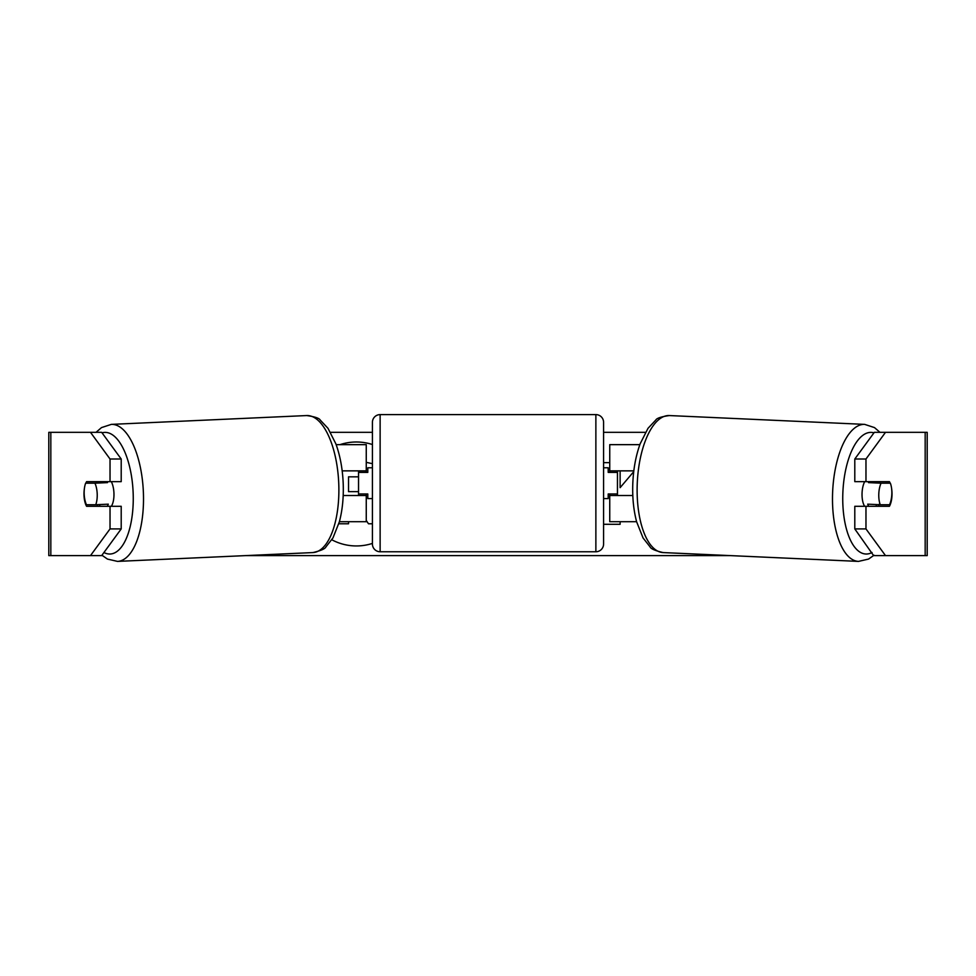 <?xml version="1.0" encoding="UTF-8"?>
<svg xmlns="http://www.w3.org/2000/svg" width="976" height="976" viewBox="0 0 976 976"><rect width="100%" height="100%" fill="white"/><g stroke="black" fill="none" stroke-linecap="round" stroke-linejoin="round"><path stroke-width="1.46" d="M639.841 444.653L609.744 444.653L609.744 470.859L633.827 470.859M636.608 521.709L609.744 521.709L609.744 493.966M617.454 495.515L617.454 493.966L608.207 493.966L608.207 498.59L603.583 498.59M617.454 493.966L617.454 470.859M609.744 472.396L609.744 470.859M632.814 495.515L609.744 495.515M864.651 506.3A15.409 6.503 -87.4 0 1 862.052 493.209A15.409 6.503 -87.4 0 1 864.687 481.644M890.356 483.181A15.409 6.503 -87.4 0 1 891.82 493.966A15.409 6.503 -87.4 0 1 889.551 504.738L880.254 504.738A15.409 6.503 -87.4 0 1 878.79 493.966A15.409 6.503 -87.4 0 1 881.06 483.181L890.149 483.169A15.409 6.515 -90 0 0 889.417 481.644L865.968 481.644L865.968 459.013L854.793 459.013L874.337 432.331L885.5 432.331L865.968 459.013M868.969 481.644A15.409 6.503 -87.4 0 0 868.494 482.62L881.06 483.181M877.387 481.644A15.409 6.503 -87.4 0 1 877.802 482.62L878.754 482.656M876.802 504.58A15.409 6.503 -87.4 0 1 875.814 506.3M868.713 506.3A15.409 6.503 -87.4 0 1 867.688 504.165L880.254 504.738M868.494 482.62L877.802 482.62M372.417 444.531A51.972 51.972 0 0 0 339.965 444.653M331.828 539.777A51.972 51.972 0 0 0 372.417 543.412M90.5 555.612L110.032 528.919L121.207 528.919L101.663 555.612L50.825 555.612L50.825 432.331L101.663 432.331L121.207 459.013L110.032 459.013L90.5 432.331L96.026 432.331L101.504 427.598L111.325 424.377A68.576 28.963 87.4 0 1 143.399 492.892A68.576 28.963 87.4 0 1 117.51 561.395L107.445 559.077L101.955 555.222M330.547 432.331L372.417 432.331M603.583 432.331L645.453 432.331M101.663 555.612L102.395 555.612M245.574 555.612L730.426 555.612M873.605 555.612L854.793 528.919L854.793 506.3L865.968 506.3L865.968 528.919L885.5 555.612L874.337 555.612M603.583 524.295L620.126 524.295L620.126 521.709M609.744 462.648L603.583 462.648M633.729 471.64L620.126 487.658L620.126 470.859M50.825 432.331L48.8 432.331L48.8 555.612L50.825 555.612M925.175 555.612L925.175 432.331L927.2 432.331L927.2 555.612L885.5 555.612M925.175 432.331L885.5 432.331M891.613 488.598A15.409 6.515 -90 0 1 889.417 506.3L865.968 506.3M865.968 481.644L854.793 481.644L854.793 459.013M854.793 528.919L865.968 528.919M878.241 506.3A15.409 6.515 90 0 0 879.181 504.275M878.937 483.083A15.409 6.515 90 0 0 878.241 481.644M97.063 483.083A15.409 6.515 90 0 1 97.759 481.644M97.759 506.3A15.409 6.515 90 0 1 96.99 504.677M121.207 528.919L121.207 506.3L110.032 506.3L110.032 528.919M110.032 459.013L110.032 481.644L121.207 481.644L121.207 459.013M84.387 488.598A15.409 6.515 -90 0 0 83.985 493.966A15.409 6.515 -90 0 0 86.583 506.3L110.032 506.3M110.032 481.644L86.583 481.644A15.409 6.515 -90 0 0 85.839 483.181L85.644 483.181A15.409 6.503 -92.6 0 0 84.18 493.966A15.409 6.503 -92.6 0 0 86.449 504.738L95.746 504.738A15.409 6.503 -92.6 0 0 97.21 493.966A15.409 6.503 -92.6 0 0 94.94 483.181L85.644 483.181M366.256 462.331L372.417 463.685M348.53 521.709L348.53 523.77L338.818 523.77M372.417 523.77L368.477 523.77L366.256 520.44M358.546 476.825L348.53 476.825L348.53 491.648L358.546 491.648M366.256 472.396L366.256 470.859L342.173 470.859M366.256 470.859L366.256 444.653L336.159 444.653M339.392 521.709L366.256 521.709L366.256 493.966M358.546 495.515L358.546 470.859M343.186 495.515L366.256 495.515M380.128 414.605A7.71 7.71 0 0 0 372.417 422.315L372.417 544.059A7.71 7.71 0 0 0 380.128 551.757L595.872 551.757A7.71 7.71 0 0 0 603.583 544.059L603.583 422.315A7.71 7.71 0 0 0 595.872 414.605L380.128 414.605L380.128 551.757M617.454 472.396L608.207 472.396L608.207 467.772L603.583 467.772M372.417 467.772L367.793 467.772L367.793 472.396L358.546 472.396M358.546 493.966L367.793 493.966L367.793 498.59L372.417 498.59M111.349 506.3A15.409 6.503 -92.6 0 0 113.948 493.209A15.409 6.503 -92.6 0 0 111.313 481.644M95.746 504.738L108.312 504.165A15.409 6.503 -92.6 0 1 107.287 506.3M99.198 504.58A15.409 6.503 -92.6 0 0 100.186 506.3M97.246 482.656L98.198 482.62A15.409 6.503 -92.6 0 1 98.613 481.644M94.94 483.181L107.506 482.62A15.409 6.503 -92.6 0 0 107.031 481.644M107.506 482.62L98.198 482.62M858.49 561.395L663.119 552.575A68.576 28.963 -87.4 0 1 637.23 484.059A68.576 28.963 -87.4 0 1 669.304 415.556L864.675 424.377A68.576 28.963 92.6 0 0 832.601 492.892A68.576 28.963 92.6 0 0 858.49 561.395L868.555 559.077L874.045 555.222M872.056 552.514A60.866 25.705 -87.4 0 1 842.837 493.209A60.866 25.705 -87.4 0 1 873.959 432.844M595.872 551.757L595.872 414.605M103.944 552.514A60.866 25.705 -92.6 0 0 133.163 493.209A60.866 25.705 -92.6 0 0 102.041 432.844M117.51 561.395L312.881 552.575A68.576 28.963 -92.6 0 0 338.77 484.059A68.576 28.963 -92.6 0 0 306.696 415.556L111.325 424.377M864.675 424.377L874.496 427.598L879.974 432.331M669.304 415.556C661.24 416.703 656.738 418.192 655.799 420.046L648.015 428.305L640.171 443.763C635.84 455.694 633.375 469.029 632.79 483.779C632.302 497.638 633.595 510.326 636.645 521.855L643.062 537.959L650.065 546.877C650.846 548.817 655.189 550.708 663.119 552.575M312.881 552.575C320.811 550.708 325.154 548.817 325.935 546.877L332.938 537.959L339.355 521.855C342.405 510.326 343.698 497.638 343.21 483.779C342.625 469.029 340.16 455.694 335.829 443.763L327.985 428.305L320.201 420.046C319.262 418.192 314.76 416.703 306.696 415.556"/></g></svg>
